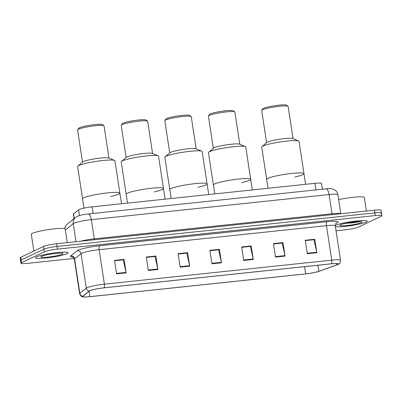 <?xml version="1.0" encoding="UTF-8"?>
<svg xmlns="http://www.w3.org/2000/svg" width="402" height="402" viewBox="0 0 402 402"><rect width="100%" height="100%" fill="white"/><g stroke="black" fill="none" stroke-linecap="round" stroke-linejoin="round"><path stroke-width="0.6" d="M74.079 218.658L73.39 214.15A10.296 1.221 -8.7 0 1 73.556 213.879L78.561 209.844A10.296 1.221 -8.7 0 1 79.033 209.563A10.296 1.221 -8.7 0 1 92.128 206.864L314.932 183.332A10.296 1.221 -8.7 0 1 321.55 183.468L322.429 189.221M380.845 213.562A10.296 1.221 171.3 0 0 381.488 213.01L381.076 210.316A10.296 1.221 171.3 0 0 374.458 210.181L56.607 243.758A10.296 1.221 171.3 0 0 43.511 246.456L20.738 257.28A10.296 1.221 171.3 0 0 20.1 257.833L20.512 260.526A10.296 1.221 171.3 0 1 21.155 259.978A10.296 1.221 171.3 0 0 20.512 260.526L20.924 263.22A10.296 1.221 171.3 0 0 27.542 263.355L74.139 258.436M336.032 230.773L345.393 229.783A10.296 1.221 171.3 0 0 358.489 227.085L381.262 216.256A10.296 1.221 171.3 0 0 381.9 215.708A10.296 1.221 171.3 0 0 375.282 215.572L57.431 249.145A10.296 1.221 171.3 0 0 44.336 251.843L43.924 249.15L21.155 259.978L43.924 249.15A10.296 1.221 171.3 0 1 57.019 246.451A10.296 1.221 171.3 0 0 43.924 249.15L43.511 246.456M375.282 215.572L374.87 212.879L57.019 246.451L374.87 212.879A10.296 1.221 171.3 0 1 381.488 213.01A10.296 1.221 171.3 0 0 374.87 212.879L374.458 210.181M36.607 256.873A16.472 1.95 171.3 0 0 35.582 257.752A16.472 1.95 171.3 0 0 49.114 257.617A16.472 1.95 171.3 0 0 67.119 253.647A16.472 1.95 171.3 0 0 68.144 252.768A16.472 1.95 171.3 0 0 54.612 252.903A16.472 1.95 171.3 0 0 36.607 256.873A16.472 1.95 171.3 0 0 35.582 257.752A16.472 1.95 171.3 0 0 49.114 257.617A16.472 1.95 171.3 0 0 67.119 253.647A16.472 1.95 171.3 0 0 68.144 252.768A16.472 1.95 171.3 0 0 54.612 252.903A16.472 1.95 171.3 0 0 36.607 256.873M335.705 225.281A16.472 1.95 171.3 0 0 335.248 225.522A16.472 1.95 171.3 0 1 335.705 225.281A16.472 1.95 171.3 0 1 353.71 221.311A16.472 1.95 171.3 0 1 367.242 221.175A16.472 1.95 171.3 0 0 353.71 221.311A16.472 1.95 171.3 0 0 335.705 225.281M335.394 226.592A16.472 1.95 171.3 0 0 350.479 225.713A16.472 1.95 171.3 0 0 366.217 222.055A16.472 1.95 171.3 0 0 367.242 221.175A16.472 1.95 171.3 0 1 366.217 222.055A16.472 1.95 171.3 0 1 350.479 225.713A16.472 1.95 171.3 0 1 335.394 226.592M349.112 223.155A16.472 1.95 171.3 0 0 358.187 221.562A16.472 1.95 171.3 0 1 349.112 223.155M89.983 290.726A10.98 1.301 -8.7 0 1 103.952 287.847L331.278 263.833A10.98 1.301 -8.7 0 1 338.338 263.978A10.98 1.301 -8.7 0 1 336.841 264.893L318.816 271.325A10.98 1.301 -8.7 0 1 305.666 273.873L89.907 296.666A10.98 1.301 -8.7 0 1 82.847 296.52A10.98 1.301 -8.7 0 1 83.023 296.234L89.48 291.023A10.98 1.301 -8.7 0 1 89.983 290.726M89.731 290.752A11.256 1.332 171.3 0 0 89.214 291.058L82.757 296.264A11.256 1.332 171.3 0 0 83.631 296.952A11.256 1.332 171.3 0 0 89.812 296.711L305.57 273.918A11.256 1.332 171.3 0 0 319.052 271.305L337.077 264.878A11.256 1.332 171.3 0 0 337.72 264.627A11.256 1.332 171.3 0 0 331.374 263.792L104.048 287.802A11.256 1.332 171.3 0 0 89.731 290.752M305.294 240.622L313.967 239.708L316.751 252.26A2.744 1 84 0 1 316.836 252.722L314.776 239.25L305.239 240.255L307.304 253.727L316.836 252.722M305.294 240.602L313.826 239.703L314.776 239.25M273.511 243.979L282.184 243.064L284.968 255.617A2.744 1 84 0 1 285.053 256.079L282.988 242.607L273.455 243.612L275.516 257.089L285.053 256.079M273.506 243.959L282.043 243.059L282.988 242.607M241.728 247.336L250.396 246.421L253.18 258.973A2.744 1 84 0 1 253.265 259.436L251.205 245.964L241.667 246.974L243.733 260.446L253.265 259.436M241.723 247.315L250.255 246.416L251.205 245.964M114.585 260.767L123.258 259.853L126.042 272.405A2.744 1 84 0 1 126.127 272.868L124.062 259.396L114.53 260.401L116.59 273.873L126.127 272.868M114.58 260.747L123.118 259.843L124.062 259.396M146.368 257.411L155.041 256.491L157.825 269.049A2.744 1 84 0 1 157.911 269.511L155.85 256.039L146.313 257.044L148.373 270.516L157.911 269.511M146.368 257.391L154.901 256.486L155.85 256.039M178.156 254.054L186.829 253.134L189.608 265.692A2.744 1 84 0 1 189.694 266.149L187.633 252.677L178.101 253.687L180.161 267.159L189.694 266.149M178.151 254.034L186.684 253.129L187.633 252.677M209.939 250.697L218.613 249.778L221.396 262.335A2.744 1 84 0 1 221.482 262.792L219.422 249.32L209.884 250.33L211.944 263.802L221.482 262.792M209.939 250.672L218.472 249.773L219.422 249.32M44.336 251.843L21.567 262.672A10.296 1.221 171.3 0 0 20.924 263.22M67.285 242.627L65.214 229.09A17.155 2.03 171.3 0 0 51.114 229.225A17.155 2.03 171.3 0 0 32.361 233.361A17.155 2.03 171.3 0 0 31.296 234.281L33.858 251.044M41.501 256.355A11.191 1.327 171.3 0 0 40.858 256.783A11.191 1.327 171.3 0 0 49.351 256.943A11.191 1.327 171.3 0 0 62.225 254.164A11.191 1.327 171.3 0 0 62.823 253.426A11.191 1.327 171.3 0 0 53.074 253.747A11.191 1.327 171.3 0 0 41.501 256.355M121.504 203.764L119.876 193.116A18.874 2.236 171.3 0 0 104.369 193.267A18.874 2.236 171.3 0 0 83.737 197.814A18.874 2.236 171.3 0 0 82.561 198.824A18.874 2.236 -8.7 0 1 107.741 192.87A18.874 2.236 -8.7 0 1 119.876 193.116A18.874 2.236 -8.7 0 1 110.671 196.493M119.876 193.116L114.927 160.78A18.874 2.236 171.3 0 0 114.52 160.413A18.874 2.236 171.3 0 0 102.796 160.534A18.874 2.236 171.3 0 0 77.893 166.016A18.874 2.236 171.3 0 0 77.616 166.488L83.988 208.146M114.52 160.413L108.696 157.981A13.382 1.583 171.3 0 0 100.379 158.066A13.382 1.583 171.3 0 0 82.727 161.956L77.893 166.016M108.962 158.092L104.038 125.906A13.382 1.583 171.3 0 0 103.912 125.736A13.382 1.583 171.3 0 0 95.435 125.736A13.382 1.583 171.3 0 0 77.646 129.756A13.382 1.583 171.3 0 0 77.581 129.957L82.505 162.142M103.912 125.736L102.364 124.615A12.01 1.422 171.3 0 0 94.751 124.61A12.01 1.422 171.3 0 0 78.787 128.223L77.646 129.756M366.388 211.035L364.312 197.493A17.155 2.03 171.3 0 0 338.655 199.638M344.539 223.547L360.172 221.623M340.6 224.763A11.191 1.327 171.3 0 0 339.956 225.19A11.191 1.327 171.3 0 0 348.449 225.351A11.191 1.327 171.3 0 0 361.328 222.572A11.191 1.327 171.3 0 0 361.921 221.829A11.191 1.327 171.3 0 0 352.172 222.15A11.191 1.327 171.3 0 0 340.6 224.763M358.021 221.572L349.207 222.607M359.956 221.723L352.353 222.884L345.775 223.266M165.111 199.156L163.483 188.508A18.874 2.236 171.3 0 0 147.976 188.659A18.874 2.236 171.3 0 0 127.349 193.211A18.874 2.236 171.3 0 0 126.173 194.216A18.874 2.236 -8.7 0 1 151.353 188.262A18.874 2.236 -8.7 0 1 163.483 188.508A18.874 2.236 -8.7 0 1 154.283 191.885M163.483 188.508L158.539 156.172A18.874 2.236 171.3 0 0 158.132 155.805A18.874 2.236 171.3 0 0 146.403 155.926A18.874 2.236 171.3 0 0 121.504 161.408A18.874 2.236 171.3 0 0 121.223 161.885L127.534 203.126M158.132 155.805L152.303 153.373A13.382 1.583 171.3 0 0 143.991 153.463A13.382 1.583 171.3 0 0 126.334 157.348L121.504 161.408M152.569 153.484L147.645 121.303A13.382 1.583 171.3 0 0 147.524 121.128A13.382 1.583 171.3 0 0 139.042 121.128A13.382 1.583 171.3 0 0 121.253 125.148A13.382 1.583 171.3 0 0 121.188 125.349L126.112 157.534M147.524 121.128L145.971 120.007A12.01 1.422 171.3 0 0 138.363 120.007A12.01 1.422 171.3 0 0 122.399 123.615L121.253 125.148M208.723 194.548L207.095 183.9A18.874 2.236 171.3 0 0 191.583 184.056A18.874 2.236 171.3 0 0 170.956 188.603A18.874 2.236 171.3 0 0 169.78 189.613A18.874 2.236 -8.7 0 1 194.96 183.654A18.874 2.236 -8.7 0 1 207.095 183.9A18.874 2.236 -8.7 0 1 197.89 187.282M207.095 183.9L202.146 151.569A18.874 2.236 171.3 0 0 201.739 151.197A18.874 2.236 171.3 0 0 190.01 151.323A18.874 2.236 171.3 0 0 165.111 156.805A18.874 2.236 171.3 0 0 164.835 157.277L171.146 198.518M201.739 151.197L195.915 148.77A13.382 1.583 171.3 0 0 187.598 148.856A13.382 1.583 171.3 0 0 169.94 152.745L165.111 156.805M196.181 148.881L191.257 116.696A13.382 1.583 171.3 0 0 191.131 116.525A13.382 1.583 171.3 0 0 182.654 116.52A13.382 1.583 171.3 0 0 164.865 120.545A13.382 1.583 171.3 0 0 164.8 120.746L169.724 152.926M191.131 116.525L189.583 115.404A12.01 1.422 171.3 0 0 181.97 115.399A12.01 1.422 171.3 0 0 166.006 119.007L164.865 120.545M252.33 189.945L250.702 179.297A18.874 2.236 171.3 0 0 235.195 179.448A18.874 2.236 171.3 0 0 214.567 183.995A18.874 2.236 171.3 0 0 213.392 185.005A18.874 2.236 -8.7 0 1 238.572 179.051A18.874 2.236 -8.7 0 1 250.702 179.297A18.874 2.236 -8.7 0 1 241.501 182.674M250.702 179.297L245.758 146.961A18.874 2.236 171.3 0 0 245.346 146.594A18.874 2.236 171.3 0 0 233.622 146.715A18.874 2.236 171.3 0 0 208.723 152.197A18.874 2.236 171.3 0 0 208.442 152.67L214.753 193.915M245.346 146.594L239.522 144.162A13.382 1.583 171.3 0 0 231.21 144.248A13.382 1.583 171.3 0 0 213.552 148.137L208.723 152.197M239.788 144.273L234.863 112.088A13.382 1.583 171.3 0 0 234.743 111.917A13.382 1.583 171.3 0 0 226.261 111.917A13.382 1.583 171.3 0 0 208.472 115.937A13.382 1.583 171.3 0 0 208.407 116.138L213.331 148.323M234.743 111.917L233.19 110.796A12.01 1.422 171.3 0 0 225.582 110.791A12.01 1.422 171.3 0 0 209.618 114.404L208.472 115.937M305.605 184.317L303.977 173.669A18.874 2.236 171.3 0 0 288.465 173.82A18.874 2.236 171.3 0 0 267.838 178.372A18.874 2.236 171.3 0 0 266.662 179.377A18.874 2.236 -8.7 0 1 291.842 173.423A18.874 2.236 -8.7 0 1 303.977 173.669A18.874 2.236 -8.7 0 1 294.772 177.046M303.977 173.669L299.028 141.333A18.874 2.236 171.3 0 0 298.621 140.966A18.874 2.236 171.3 0 0 286.892 141.087A18.874 2.236 171.3 0 0 261.993 146.569A18.874 2.236 171.3 0 0 261.717 147.047L268.023 188.287M298.621 140.966L292.797 138.534A13.382 1.583 171.3 0 0 284.48 138.62A13.382 1.583 171.3 0 0 266.822 142.509L261.993 146.569M293.063 138.645L288.139 106.465A13.382 1.583 171.3 0 0 288.013 106.289A13.382 1.583 171.3 0 0 279.536 106.289A13.382 1.583 171.3 0 0 261.747 110.309A13.382 1.583 171.3 0 0 261.677 110.51L266.601 142.695M288.013 106.289L286.465 105.168A12.01 1.422 171.3 0 0 278.852 105.168A12.01 1.422 171.3 0 0 262.888 108.776L261.747 110.309M79.44 215.588L78.561 209.844M93.133 213.442L92.128 206.864M74.264 218.507L73.556 213.879M315.937 189.91L314.932 183.332M94.51 239.753A1.714 0.623 84 0 1 94.264 238.858L332.017 213.743L329.077 194.543A6.864 2.497 -96 0 0 325.987 188.85C329.384 188.548 331.479 188.553 332.283 188.875L335.062 190.101C336.63 191.262 337.574 192.799 337.901 194.724A13.728 1.623 171.3 0 0 329.077 194.543L91.324 219.658A13.728 1.623 171.3 0 0 73.867 223.256A13.728 1.623 171.3 0 0 73.234 223.628L76.003 241.708M80.581 241.225A13.728 1.623 -8.7 0 1 94.264 238.858L91.324 219.658A6.864 2.497 -96 0 0 88.229 213.959L325.987 188.85M20.738 257.28L21.567 262.672M56.607 243.758L57.431 249.145M64.521 228.648L65.923 225.477L67.089 224.296L75.596 217.432A6.864 6.678 51.1 0 0 73.234 223.628L65.355 229.989M332.263 214.638A1.714 0.623 84 0 1 332.017 213.743A13.728 1.623 -8.7 0 1 340.715 213.748M67.089 224.296A6.864 6.678 51.1 0 0 64.692 228.698M72.903 257.024A17.155 2.03 -8.7 0 1 70.732 255.913L77.189 250.702A17.155 2.03 -8.7 0 1 99.796 245.743L327.127 221.728A3.432 1.251 -96 0 0 326.454 225.663L99.128 249.672A13.728 1.623 171.3 0 0 81.671 253.27A13.728 1.623 171.3 0 0 81.038 253.642L74.581 258.853A13.728 1.623 171.3 0 0 74.36 259.215C73.455 257.375 72.842 256.587 72.521 256.853M327.127 221.728A17.155 2.03 -8.7 0 1 337.087 222.869A17.155 2.03 -8.7 0 1 336.017 223.311M335.278 225.839A13.728 1.623 171.3 0 0 326.454 225.663L331.735 260.149A13.728 1.623 -8.7 0 1 340.559 260.33L335.278 225.839C335.765 223.557 336.112 222.623 336.328 223.035L336.132 223.14M83.631 296.952C82.45 296.495 81.274 297.485 79.636 293.701A13.728 1.623 -8.7 0 1 79.862 293.339L86.314 288.133A13.728 1.623 -8.7 0 1 86.948 287.762A13.728 1.623 -8.7 0 1 104.404 284.164A3.432 1.251 84 0 1 104.048 287.802M89.214 291.058A3.432 3.337 51.1 0 1 86.314 288.133L81.038 253.642A3.432 3.337 -128.9 0 0 77.189 250.702M70.732 255.913A3.432 3.337 -128.9 0 1 74.581 258.853L79.862 293.339A3.432 3.337 51.1 0 0 82.757 296.264M331.374 263.792A3.432 1.251 -96 0 0 331.735 260.149L104.404 284.164L99.128 249.672A3.432 1.251 -96 0 1 99.796 245.743M305.666 273.873L304.56 266.657M318.816 271.325L317.887 265.25M336.841 264.893L336.635 263.551M89.907 296.666L89.088 291.339M221.396 262.335L211.874 263.34M189.608 265.692L180.091 266.697M157.825 269.049L148.303 270.054M126.042 272.405L116.52 273.41M253.18 258.973L243.662 259.983M284.968 255.617L275.445 256.622M316.751 252.26L307.228 253.265M75.596 217.432L77.274 216.387C80.194 215.211 83.847 214.402 88.229 213.959M337.901 194.724L340.811 213.738M337.72 264.627C338.71 263.833 340.122 264.426 340.559 260.33M381.9 215.708L381.488 213.01M79.636 293.701L74.36 259.215"/></g></svg>
